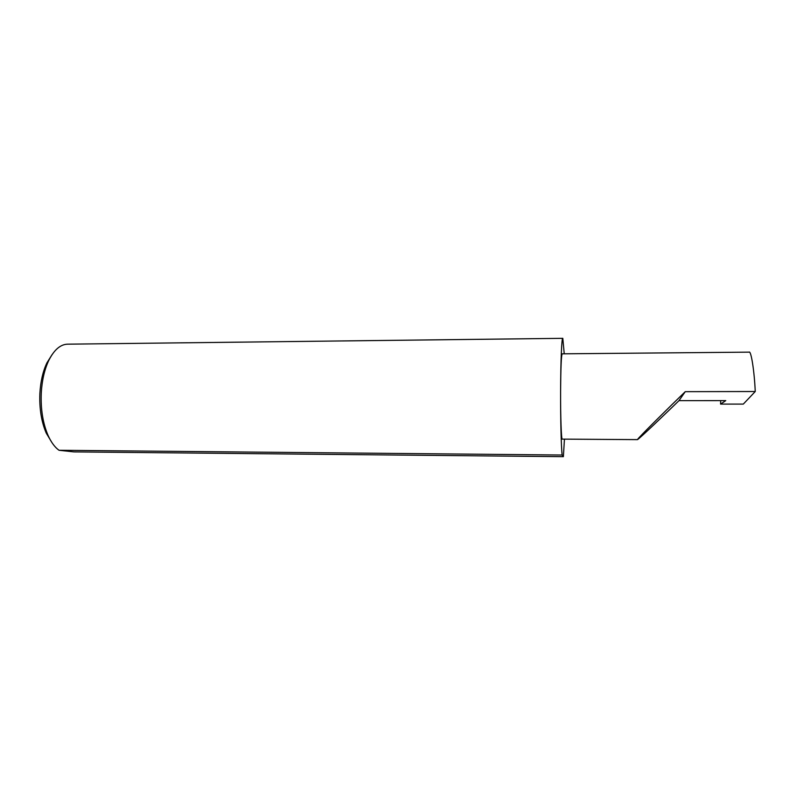 <?xml version="1.0" encoding="UTF-8"?>
<svg xmlns="http://www.w3.org/2000/svg" width="795" height="795" viewBox="0 0 795 795"><rect width="100%" height="100%" fill="white"/><g stroke="black" fill="none" stroke-linecap="round" stroke-linejoin="round"><path stroke-width="1.19" d="M720.578 404.089L743.315 404.089L755.25 391.518L685.26 391.667L679 400.64L725.765 400.62L720.578 404.089L720.697 400.62M755.25 391.518C754.326 370.748 751.066 350.078 749.019 352.145L562.184 353.825C561.3 355.057 560.763 367.747 560.604 391.915C560.684 360.811 561.737 336.762 562.81 338.332L564.231 353.805M52.033 354.679L46.865 362.977C42.89 371.454 40.565 381.57 39.879 393.346C39.263 408.521 41.4 421.787 46.269 433.156L52.102 442.855M564.45 439.148L563.367 456.668L73.965 451.898L58.999 450.268C54.795 447.227 51.158 442.288 48.078 435.451C42.89 423.347 40.615 409.187 41.28 392.978C41.996 380.408 44.48 369.605 48.704 360.582C54.269 349.472 60.827 343.997 68.37 344.165L562.681 338.332M58.999 450.268L562.125 455.028C561.191 446.82 560.505 419.353 560.604 391.915C560.505 416.491 561.33 439.605 562.204 439.128L562.244 439.128M562.125 455.028L563.367 456.668M685.26 391.667C671.149 405.291 637.232 438.741 637.461 439.625C639.061 439.088 666.558 412.744 679 400.64M46.865 362.977L48.704 360.582M46.269 433.156L48.078 435.451M637.461 439.625L562.204 439.128"/></g></svg>
